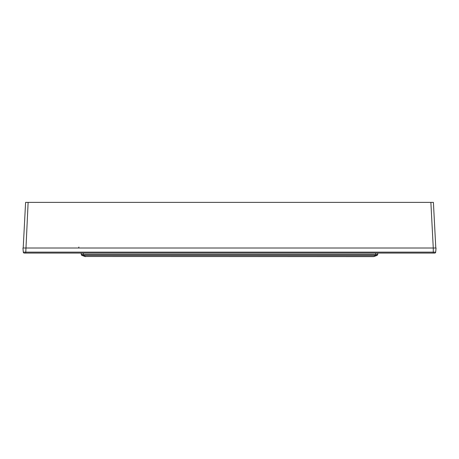 <?xml version="1.0" encoding="UTF-8"?>
<svg xmlns="http://www.w3.org/2000/svg" width="459" height="459" viewBox="0 0 459 459"><rect width="100%" height="100%" fill="white"/><g stroke="black" fill="none" stroke-linecap="round" stroke-linejoin="round"><path stroke-width="0.69" d="M435.798 248.003L433.405 202.385L430.875 202.385L433.267 248.003L436.05 248.003L435.689 252.146L23.311 252.146L22.95 248.003L433.262 248.003L433.262 253.07L24.321 253.07A1.016 1.016 0 0 1 23.311 252.146A1.016 1.016 0 0 0 24.321 253.07M23.202 248.003L25.595 202.385L430.875 202.385M434.679 253.07L433.262 253.07L434.679 253.07A1.016 1.016 0 0 0 435.689 252.146M377.637 254.917L377.757 254.447M373.345 256.615A2.025 2.025 0 0 0 374.039 256.495A2.025 1.388 -110 0 1 373.345 256.495L85.655 256.495L373.345 256.615L376.397 255.382A2.025 1.388 70 0 0 377.091 255.382L377.757 254.429L377.757 253.07M85.655 256.615A2.025 2.025 0 0 1 84.961 256.495L81.909 255.382A2.025 1.388 -70 0 0 82.603 255.382L83.268 254.429L375.732 254.429L375.732 253.07M374.039 256.495L377.091 255.382L374.039 256.495L377.091 255.382L377.757 254.429L375.732 254.429L376.397 255.382L82.603 255.382L85.655 256.495A2.025 1.388 110 0 1 84.961 256.495L81.909 255.382L81.243 254.429L81.243 253.07M83.268 253.07L83.268 254.429L81.243 254.429L81.909 255.382L81.409 254.992M28.125 202.385L25.738 253.07M78.873 247.011A1.016 0.694 -90 0 1 78.179 248.003M81.243 254.435L81.874 255.37M84.961 256.495L81.851 255.359"/></g></svg>
